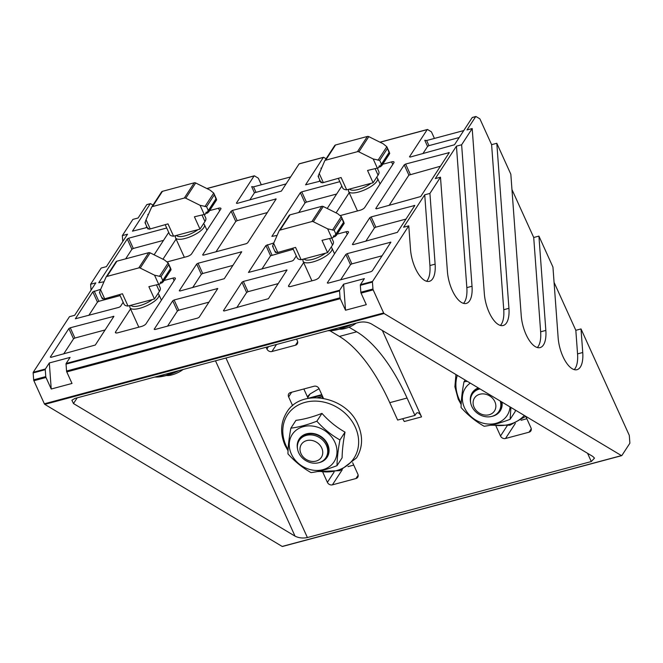 <?xml version="1.0" encoding="UTF-8"?>
<svg xmlns="http://www.w3.org/2000/svg" width="663" height="663" viewBox="0 0 663 663"><rect width="100%" height="100%" fill="white"/><g stroke="black" fill="none" stroke-linecap="round" stroke-linejoin="round"><path stroke-width="0.99" d="M288.107 449.647A39.689 33.44 33.1 0 1 286.093 445.785A39.689 33.44 33.1 0 1 305.212 402.333A39.689 33.44 33.1 0 1 355.343 427.245A39.689 33.44 33.1 0 1 319.019 471.219M524.3 415.444A39.689 33.44 33.1 0 1 492.128 424.875M461.216 403.303A39.689 33.44 33.1 0 1 459.202 399.441A39.689 33.44 33.1 0 1 457.321 375.357M331.061 247.282A15.879 5.163 155.6 0 1 332.006 248.227A15.879 5.163 155.6 0 1 312.878 261.951A15.879 5.163 155.6 0 1 303.09 261.338A15.879 5.163 155.6 0 1 303.24 259.324L303.322 259.125M376.601 177.411A15.879 5.163 155.6 0 1 377.545 178.355A15.879 5.163 155.6 0 1 358.418 192.079A15.879 5.163 155.6 0 1 348.63 191.474A15.879 5.163 155.6 0 1 348.779 189.461L348.871 189.253M157.951 293.626A15.879 5.163 155.6 0 1 158.896 294.571A15.879 5.163 155.6 0 1 139.769 308.295A15.879 5.163 155.6 0 1 129.981 307.69A15.879 5.163 155.6 0 1 130.122 305.676L130.213 305.469M203.491 223.754A15.879 5.163 155.6 0 1 204.436 224.699A15.879 5.163 155.6 0 1 185.308 238.423A15.879 5.163 155.6 0 1 175.521 237.818A15.879 5.163 155.6 0 1 175.67 235.804L175.761 235.597M290.875 428.165L295.963 420.35C303.712 419.406 312.372 417.085 321.953 413.397C328.732 420.997 336.423 427.245 345.025 432.143C343.161 442.047 342.191 450.616 342.108 457.835L337.019 465.65C327.489 469.329 318.82 471.65 311.03 472.603C302.469 467.738 294.778 461.489 287.957 453.865C288.04 446.688 289.01 438.119 290.875 428.165C298.623 427.221 307.284 424.9 316.856 421.204C323.635 428.804 331.326 435.052 339.928 439.95C338.072 449.862 337.102 458.431 337.019 465.65M325.508 253.183A13.89 4.517 155.6 0 1 312.687 259.341A13.89 4.517 155.6 0 1 304.16 258.901M327.795 330.746L329.95 330.721A24.979 8.122 -24.4 0 0 338.884 329.304A24.979 8.122 -24.4 0 0 352.036 324.257M327.837 330.729L338.462 329.262L347.967 325.342M371.048 183.319A13.89 4.517 155.6 0 1 358.227 189.477A13.89 4.517 155.6 0 1 349.708 189.03M152.399 299.535A13.89 4.517 155.6 0 1 139.578 305.693A13.89 4.517 155.6 0 1 131.05 305.245M154.686 377.09L156.841 377.065A24.979 8.122 -24.4 0 0 165.775 375.648A24.979 8.122 -24.4 0 0 178.927 370.6M154.728 377.081L165.352 375.606L174.858 371.686M197.939 229.663A13.89 4.517 155.6 0 1 185.118 235.821A13.89 4.517 155.6 0 1 176.598 235.373M510.046 406.908A24.979 21.042 33.1 0 1 490.355 424.105A24.979 21.042 33.1 0 1 464.448 407.646A24.979 21.042 33.1 0 1 470.282 383.115M515.25 410.024L515.217 411.491L510.129 419.306C500.598 422.986 491.938 425.306 484.139 426.259C475.578 421.395 467.887 415.146 461.067 407.521C461.15 400.344 462.119 391.775 463.984 381.822L467.299 381.333M291.339 453.998A24.979 21.042 33.1 0 1 303.372 426.649A24.979 21.042 33.1 0 1 334.914 442.329A24.979 21.042 33.1 0 1 322.889 469.677A24.979 21.042 33.1 0 1 291.339 453.998M502.024 402.109A16.674 14.047 33.1 0 1 491.888 416.381M500.267 401.057A15.879 13.376 33.1 0 1 498.957 411.383L499.67 410.281A15.879 13.376 -146.9 0 0 501.377 401.728M297.521 448.868A16.674 14.047 33.1 0 1 308.229 433.469A16.674 14.047 33.1 0 1 327.671 444.268A16.674 14.047 33.1 0 1 318.779 462.724M325.848 457.727L326.561 456.625A15.879 13.376 -146.9 0 0 327.108 444.243A15.879 13.376 -146.9 0 0 313.881 434.058A15.879 13.376 -146.9 0 0 299.958 439.287L299.245 440.389A15.879 13.376 33.1 0 1 313.16 435.16A15.879 13.376 33.1 0 1 326.395 445.345A15.879 13.376 33.1 0 1 325.848 457.727A15.879 13.376 33.1 0 1 311.925 462.948A15.879 13.376 33.1 0 1 298.698 452.763A15.879 13.376 33.1 0 1 299.245 440.389M339.531 329.121A11.909 3.87 -24.4 0 0 345.058 328.525A11.909 3.87 -24.4 0 0 356.188 323.146M166.421 375.465A11.909 3.87 -24.4 0 0 171.949 374.877A11.909 3.87 -24.4 0 0 183.079 369.49M498.957 411.383A15.879 13.376 33.1 0 1 485.034 416.604A15.879 13.376 33.1 0 1 471.807 406.419A15.879 13.376 33.1 0 1 472.354 394.046A15.879 13.376 33.1 0 1 479.971 388.908M478.976 388.319A15.879 13.376 -146.9 0 0 473.067 392.944L472.354 394.046M474.095 407.281A11.909 10.028 33.1 0 1 479.83 394.245A11.909 10.028 33.1 0 1 494.871 401.72A11.909 10.028 33.1 0 1 489.137 414.756A11.909 10.028 33.1 0 1 474.095 407.281M300.985 453.633A11.909 10.028 33.1 0 1 306.72 440.597A11.909 10.028 33.1 0 1 321.762 448.064A11.909 10.028 33.1 0 1 316.027 461.1A11.909 10.028 33.1 0 1 300.985 453.633M225.95 358.012L307.392 537.544L591.297 461.539L594.496 458.108L592.78 456.426L371.222 323.826C367.501 321.986 363.382 321.514 358.865 322.425L74.96 398.43L71.886 400.212L73.477 403.543L295.035 536.143L215.5 360.813M382.369 330.497L421.56 416.886A7.939 3.414 75 0 0 417.168 412.8A7.939 3.414 75 0 0 416.124 413.629L414.955 415.419L397.643 420.06L389.753 402.673A138.923 59.695 75 0 0 339.406 336.431L329.859 330.721M421.56 416.886L404.248 421.519A7.939 3.414 75 0 0 402.532 418.751M621.471 455.605L384.084 313.524A1.193 0.514 -105 0 1 383.645 312.961L373.178 289.88A1.193 0.514 -105 0 1 372.954 289.002L372.449 282.098A1.193 0.514 -105 0 1 372.556 281.419L408.781 225.843L410.513 249.421A25.401 10.915 75 0 0 429.384 281.327A25.401 10.915 75 0 0 435.119 264.147L429.922 193.414L440.489 177.203L447.417 271.515A25.401 10.915 75 0 0 466.296 303.414A25.401 10.915 75 0 0 472.023 286.242L461.63 144.766L472.197 128.556L484.33 293.601A25.401 10.915 75 0 0 503.2 325.5A25.401 10.915 75 0 0 508.935 308.328L496.802 143.283L510.833 174.22L521.234 315.687A25.401 10.915 75 0 0 540.105 347.594A25.401 10.915 75 0 0 545.84 330.414L538.911 236.103L552.942 267.048L558.147 337.782A25.401 10.915 75 0 0 577.017 369.681A25.401 10.915 75 0 0 582.744 352.509L581.012 328.931L629.112 434.969A1.193 0.514 -105 0 1 629.344 435.848L629.85 442.751A1.193 0.514 -105 0 1 629.742 443.431L621.853 455.522A1.193 0.514 -105 0 1 621.695 455.647A1.193 0.514 -105 0 1 621.471 455.605L282.173 546.436A1.193 0.514 75 0 0 282.405 546.486A1.193 0.514 75 0 0 282.562 546.362M384.084 313.524L44.786 404.364L282.173 546.436M307.392 537.544C302.875 538.455 298.748 537.983 295.035 536.143M414.955 415.419L407.065 398.032A138.923 59.695 75 0 0 356.719 331.798L349.003 327.182M337.21 234.13L346.053 231.76A3.97 1.293 155.6 0 1 348.498 231.909A3.97 1.293 155.6 0 1 348.34 232.622L319.152 277.416A3.97 1.293 155.6 0 1 314.519 280.134L290.974 286.433A3.97 1.293 155.6 0 1 288.529 286.283A3.97 1.293 155.6 0 1 288.678 285.571L303.654 262.598M382.75 164.258L391.593 161.888A3.97 1.293 155.6 0 1 394.037 162.037A3.97 1.293 155.6 0 1 393.888 162.75L364.691 207.544A3.97 1.293 155.6 0 1 360.067 210.262L340.409 215.525M336.075 212.873L349.202 192.726M164.101 280.474L172.944 278.104A3.97 1.293 155.6 0 1 175.388 278.253A3.97 1.293 155.6 0 1 175.231 278.966L146.042 323.759A3.97 1.293 155.6 0 1 141.41 326.478L117.865 332.776A3.97 1.293 155.6 0 1 115.42 332.627A3.97 1.293 155.6 0 1 115.569 331.914L130.545 308.941M209.641 210.602L218.483 208.232A3.97 1.293 155.6 0 1 220.928 208.389A3.97 1.293 155.6 0 1 220.779 209.102L191.582 253.888A3.97 1.293 155.6 0 1 186.949 256.606L167.3 261.868M162.957 259.216L176.093 239.07M525.767 416.372L530.972 427.85A3.97 3.34 33.1 0 1 530.839 430.942A3.97 3.34 33.1 0 1 529.057 432.193L505.521 438.492A3.97 3.34 33.1 0 1 500.507 436.005L496.032 426.135M352.658 462.716L357.863 474.194A3.97 3.34 33.1 0 1 357.722 477.285A3.97 3.34 33.1 0 1 355.948 478.537L332.412 484.844A3.97 3.34 33.1 0 1 327.398 482.349L322.922 472.479M292.623 405.698L288.629 396.888A3.97 3.34 33.1 0 1 288.761 393.789A3.97 3.34 33.1 0 1 290.535 392.537L314.08 386.239A3.97 3.34 33.1 0 1 319.094 388.725L323.445 398.314M296.585 339.1L297.38 340.865A3.97 3.34 33.1 0 1 297.248 343.964A3.97 3.34 33.1 0 1 295.474 345.216L271.929 351.514A3.97 3.34 33.1 0 1 266.916 349.028L266.112 347.255M44.786 404.364A1.193 0.514 -105 0 1 44.355 403.8L33.888 380.719A1.193 0.514 75 0 1 33.656 379.833L33.15 372.938L45.266 369.689L45.772 376.592A1.193 0.514 75 0 0 46.004 377.471L33.888 380.719M91.055 290.162L90.624 284.253L95.82 282.861L74.679 315.29L69.482 316.682L33.258 372.25A1.193 0.514 75 0 0 33.15 372.938M90.624 284.253L101.19 268.034L106.387 266.642L127.528 234.213L122.332 235.605L132.898 219.387L138.095 218.003L146.763 204.693A1.193 0.514 75 0 1 146.921 204.569L150.385 203.64A1.193 0.514 -105 0 1 150.617 203.69L152.987 205.107M122.763 241.514L122.332 235.605M45.266 369.689A1.193 0.514 -105 0 1 45.382 369.009L49.319 362.959L70.096 357.398L66.151 363.448A1.193 0.514 75 0 0 66.043 364.128L66.549 371.031A1.193 0.514 75 0 0 66.772 371.91L72.01 383.454L51.233 389.015L46.004 377.471M66.151 363.448L339.663 290.22L343.608 284.178L364.385 278.617L360.44 284.659A1.193 0.514 75 0 0 360.324 285.339L372.449 282.098M408.781 225.843L403.585 227.235L424.726 194.806L429.922 193.414M440.489 177.203L435.293 178.587L456.434 146.158L461.63 144.766M472.197 128.556L467.001 129.948L475.678 116.638A1.193 0.514 -105 0 1 475.835 116.514A1.193 0.514 -105 0 1 476.059 116.564L479.664 118.71A1.193 0.514 75 0 1 480.095 119.282L491.606 144.667L496.802 143.283M472.57 117.467A1.193 0.514 75 0 0 472.371 117.442A1.193 0.514 75 0 0 472.213 117.566L454.495 144.758L410.173 157.065L409.485 156.808L427.204 129.617A1.193 0.514 -105 0 1 427.362 129.492A1.193 0.514 -105 0 1 427.585 129.534L431.19 131.688A1.193 0.514 -105 0 1 431.621 132.26L434.422 138.426M320.295 181.123L305.568 184.828L323.337 157.421A1.193 0.514 -105 0 1 323.494 157.297A1.193 0.514 -105 0 1 323.726 157.346L326.097 158.764M299.461 163.819A1.193 0.514 75 0 0 299.262 163.786A1.193 0.514 75 0 0 299.104 163.91L281.385 191.101L237.064 203.408L236.376 203.151L254.095 175.96A1.193 0.514 -105 0 1 254.252 175.836A1.193 0.514 -105 0 1 254.476 175.877L258.081 178.032A1.193 0.514 -105 0 1 258.512 178.604L261.313 184.77M147.186 227.467L132.459 231.172L150.228 203.765A1.193 0.514 -105 0 1 150.385 203.64M327.961 283.192L327.273 282.927L345.837 254.443L347.23 253.631L390.897 242.177L372.283 270.877L370.89 271.697L327.961 283.192M224.094 310.997L223.406 310.74L241.97 282.247L243.362 281.435L287.029 269.99L268.416 298.69L224.094 310.997M50.985 357.34L50.297 357.084L68.861 328.591L70.253 327.779L113.92 316.334L95.306 345.033L50.985 357.34M154.852 329.536L154.164 329.271L172.728 300.787L174.12 299.974L217.787 288.521L199.173 317.221L197.781 318.041L154.852 329.536M353.064 244.672L352.376 244.407L369.78 217.713L371.172 216.9L414.831 205.455L397.386 232.365L353.064 244.672M296.278 255.943L293.518 260.169L292.134 260.982L248.468 272.435L265.913 245.525L273.786 242.973M123.169 302.287L120.409 306.513L119.025 307.325L75.358 318.779L92.803 291.869L100.677 289.317M179.955 291.016L179.267 290.759L196.671 264.065L198.055 263.244L241.722 251.799L224.276 278.709L179.955 291.016M376.427 208.837L375.739 208.58L404.231 164.863L405.615 164.051L449.282 152.606L420.74 196.53L376.427 208.837M277.101 235.431L271.871 236.384L300.364 192.676L301.748 191.856L339.821 181.662M341.818 186.071L327.224 208.472M103.992 281.775L98.762 282.728L127.255 239.02L128.639 238.199L166.711 228.006M168.709 232.415L154.106 254.816M203.317 255.18L202.621 254.924L231.122 211.207L232.506 210.395L276.173 198.95L247.631 242.873L246.246 243.694L203.317 255.18M521.077 420.284L526.836 418.734M303.853 388.974L308.121 398.388M347.967 466.628L353.727 465.078M511.96 189.543L533.715 237.495L538.911 236.103M554.069 282.363L575.824 330.315L581.012 328.931M537.312 347.536A25.401 10.915 75 0 0 540.643 331.807L533.715 237.495M500.399 325.442A25.401 10.915 75 0 0 503.739 309.72L491.606 144.667M463.495 303.356A25.401 10.915 75 0 0 466.835 287.626L456.434 146.158M426.582 281.269A25.401 10.915 75 0 0 429.922 265.54L424.726 194.806M372.954 289.002L360.838 292.242L360.324 285.339M360.838 292.242A1.193 0.514 75 0 0 361.062 293.121L366.299 304.665L345.522 310.226L340.285 298.69L66.772 371.91M574.216 369.623A25.401 10.915 75 0 0 577.556 353.893L575.824 330.315M146.747 226.506L145.893 227.815M290.618 176.922L253.515 186.858L251.667 186.651L254.451 192.8L249.76 200.011M319.856 180.162L319.002 181.471M459.194 137.548L428.953 145.645L427.569 146.457L422.87 153.667M345.522 310.226L343.608 284.178M339.663 290.22A1.193 0.514 75 0 0 339.555 290.908L340.061 297.803A1.193 0.514 75 0 0 340.285 298.69M51.233 389.015L49.319 362.959M382.12 255.785L351.879 263.882L350.495 264.703L340.658 279.786M278.253 283.598L248.012 291.687L246.628 292.507L236.79 307.599M68.861 328.591L73.518 338.851L63.681 353.943M105.144 329.942L74.902 338.039L70.253 327.779M172.728 300.787L177.386 311.046L167.548 326.138M209.011 302.137L178.77 310.226L174.12 299.974M406.054 219.063L375.822 227.16L374.429 227.973L365.761 241.274M293.253 249.263L270.562 255.777L261.893 269.079M92.803 291.869L97.453 302.121L88.784 315.422M120.136 295.607L98.845 301.309L94.196 291.049M196.671 264.065L201.32 274.316L192.651 287.618M232.945 265.407L202.712 273.504L198.055 263.244M440.505 166.214L408.88 175.123L389.115 205.439M336.638 194.019L306.405 202.116L305.013 202.928L298.773 212.5M127.255 239.02L131.904 249.271L125.663 258.843M163.529 240.362L133.296 248.459L128.639 238.199M231.122 211.207L235.771 221.467L216.005 251.783M267.396 212.558L237.163 220.655L232.506 210.395M148.106 215.144L147.799 214.456L148.321 214.655M254.451 192.8L286.076 183.891M321.224 168.8L320.909 168.112L321.431 168.311M427.569 146.457L424.776 140.307L426.624 140.515L428.953 145.645M463.727 130.578L426.624 140.515M73.518 338.851L74.902 338.039M177.386 311.046L178.77 310.226M97.453 302.121L98.845 301.309M201.32 274.316L202.712 273.504M131.904 249.271L133.296 248.459M235.771 221.467L237.163 220.655M510.916 407.43L510.129 419.306M465.144 380.04L463.984 381.822M345.025 432.143L339.928 439.95M321.953 413.397L316.856 421.204M331.74 238.025L333.298 241.456A19.849 6.448 155.6 0 1 332.528 245.02L327.572 252.636L301.135 259.714A19.849 6.448 155.6 0 1 297.148 257.857L292.872 248.434M377.28 168.153L378.838 171.584A19.849 6.448 155.6 0 1 378.076 175.148L373.112 182.764L346.683 189.842A19.849 6.448 155.6 0 1 342.688 187.985L338.412 178.562M158.631 284.369L160.181 287.8A19.849 6.448 155.6 0 1 159.418 291.364L154.462 298.98L128.025 306.057A19.849 6.448 155.6 0 1 124.039 304.201L119.763 294.778M204.171 214.497L205.729 217.928A19.849 6.448 155.6 0 1 204.966 221.492L200.002 229.108L173.573 236.185A19.849 6.448 155.6 0 1 169.579 234.329L165.302 224.906M470.631 402.516A16.674 14.047 33.1 0 1 478.305 387.921M295.557 247.407L276.803 252.736L295.557 247.407L301.135 259.714M327.572 252.636L321.986 240.329L332.975 237.694L333.796 235.647L335.254 236.492L335.221 234.677L336.249 235.638L335.901 233.898L336.754 234.909L336.373 233.185L337.227 234.188L336.837 232.464L337.691 233.475L337.301 231.752L338.155 232.754L337.774 231.031L338.627 232.042L338.238 230.318L339.091 231.329L338.702 229.597L339.564 230.608L339.174 228.884L340.028 229.895L339.638 228.163L340.492 229.174L340.111 227.45L340.964 228.462L340.575 226.729L341.428 227.74L341.039 226.017L341.893 227.028L341.511 225.296L342.365 226.307L341.975 224.583L342.829 225.594L342.44 223.87L343.293 224.873L342.912 223.149L343.766 224.16L343.376 222.436L344.188 223.456L343.625 221.774M336 234.329L334.152 230.252L327.646 228.843L313.342 221.732L323.271 206.508A1.981 1.674 -146.9 0 0 321.82 206.334L290.013 214.845A1.981 1.674 -146.9 0 0 289.018 215.674M273.214 246.57L272.568 246.155L273.637 243.304L279.09 230.906A1.981 1.674 33.1 0 1 280.093 230.078L311.892 221.558A1.981 1.674 33.1 0 1 313.342 221.732M332.975 237.694L321.986 240.329M323.271 206.508L337.575 213.619L341.296 216.602L343.915 222.345M341.097 177.535L322.342 182.864L341.097 177.535L346.683 189.842M373.112 182.764L367.526 170.457L378.515 167.822L379.344 165.775L380.794 166.62L380.761 164.805L381.797 165.767L381.449 164.026L382.302 165.037L381.913 163.313L382.766 164.325L382.377 162.592L383.231 163.604L382.849 161.88L383.703 162.891L383.313 161.159L384.167 162.17L383.778 160.446L384.639 161.457L384.25 159.725L385.104 160.736L384.714 159.012L385.568 160.023L385.186 158.3L386.04 159.302L385.651 157.579L386.504 158.59L386.115 156.866L386.968 157.869L386.587 156.145L387.441 157.156L387.051 155.432L387.905 156.435L387.515 154.711L388.369 155.722L387.988 153.998L388.841 155.001L388.452 153.277L389.305 154.288L388.916 152.565L389.736 153.584L389.164 151.902M381.54 164.457L379.692 160.38L373.194 158.971L358.89 151.86L368.81 136.636A1.981 1.674 -146.9 0 0 367.36 136.462L335.561 144.973A1.981 1.674 -146.9 0 0 334.558 145.802M318.762 176.698L318.107 176.283L324.638 161.034A1.981 1.674 33.1 0 1 325.632 160.206L357.432 151.694A1.981 1.674 33.1 0 1 358.89 151.86M378.515 167.822L367.526 170.457M368.81 136.636L383.115 143.747L386.836 146.73L389.454 152.473M122.448 293.75L103.693 299.079L122.448 293.75L128.025 306.057M154.462 298.98L148.877 286.673L159.866 284.037L160.686 281.99L162.145 282.836L162.103 281.021L163.139 281.982L162.791 280.242L163.645 281.253L163.264 279.529L164.117 280.54L163.728 278.808L164.581 279.819L164.192 278.095L165.046 279.106L164.664 277.374L165.518 278.385L165.128 276.662L165.982 277.673L165.593 275.941L166.446 276.952L166.065 275.228L166.919 276.239L166.529 274.507L167.383 275.518L166.993 273.794L167.855 274.805L167.466 273.081L168.319 274.084L167.93 272.36L168.783 273.371L168.402 271.648L169.256 272.65L168.866 270.927L169.72 271.938L169.33 270.214L170.184 271.217L169.803 269.493L170.656 270.504L170.267 268.78L171.079 269.8L170.515 268.117M162.891 280.673L161.043 276.595L154.537 275.186L140.233 268.076L150.161 252.852A1.981 1.674 -146.9 0 0 148.711 252.678L116.903 261.189A1.981 1.674 -146.9 0 0 115.909 262.018M100.105 292.913L99.458 292.499L100.527 289.648L105.981 277.25A1.981 1.674 33.1 0 1 106.983 276.421L138.782 267.91A1.981 1.674 33.1 0 1 140.233 268.076M159.866 284.037L148.877 286.673M150.161 252.852L164.465 259.962L168.187 262.946L170.805 268.689M167.988 223.879L149.233 229.207L167.988 223.879L173.573 236.185M200.002 229.108L194.416 216.801L205.406 214.174L206.226 212.119L207.685 212.972L207.652 211.149L208.688 212.11L208.339 210.37L209.193 211.381L208.804 209.657L209.657 210.668L209.268 208.936L210.121 209.947L209.74 208.223L210.594 209.235L210.204 207.511L211.058 208.513L210.668 206.79L211.522 207.801L211.141 206.077L211.994 207.08L211.605 205.356L212.458 206.367L212.069 204.643L212.931 205.646L212.541 203.922L213.395 204.933L213.005 203.209L213.859 204.212L213.478 202.488L214.331 203.5L213.942 201.776L214.795 202.787L214.406 201.055L215.26 202.066L214.878 200.342L215.732 201.353L215.342 199.621L216.196 200.632L215.806 198.908L216.627 199.928L216.055 198.254M208.431 210.801L206.583 206.723L200.085 205.323L185.773 198.212L195.701 182.98A1.981 1.674 -146.9 0 0 194.251 182.806L162.452 191.325A1.981 1.674 -146.9 0 0 161.449 192.154M145.645 223.041L144.998 222.627L146.067 219.776L151.529 207.378A1.981 1.674 33.1 0 1 152.523 206.549L184.322 198.038A1.981 1.674 33.1 0 1 185.773 198.212M205.406 214.174L194.416 216.801M195.701 182.98L210.005 190.09L213.726 193.074L216.345 198.817M274.722 250.871L275.46 252.504L275.203 251.335L276.803 252.736M332.486 230.111L341.296 216.602L343.591 222.685M320.262 180.999L321 182.632L320.751 181.463L322.342 182.864M378.026 160.239L386.836 146.73L389.131 152.813M101.613 297.215L102.351 298.847L102.094 297.679L103.693 299.079M159.377 276.454L168.187 262.946L170.482 269.029M147.153 227.343L147.89 228.975L147.642 227.807L149.233 229.207M204.917 206.591L213.726 193.074L216.022 199.157M322.168 398.107L322.864 397.038M319.069 388.675L310.127 393.921L307.359 396.698M308.088 398.314L321.779 394.651M321.92 394.949L310.64 397.974M276.148 252.321L275.46 252.504M335.254 236.492L333.381 236.998M321.688 182.449L321 182.632M380.794 166.62L378.921 167.126M103.038 298.665L102.351 298.847M162.145 282.836L160.272 283.341M148.578 228.793L147.89 228.975M207.685 212.972L205.812 213.469M321.986 395.107L311.792 397.841M322.541 396.317L317.502 397.667M336.249 235.638L335.263 235.904M343.641 223.597L344.188 223.456M381.797 165.767L380.802 166.032M389.181 153.733L389.736 153.584M163.139 281.982L162.153 282.247M170.532 269.949L171.079 269.8M208.688 212.11L207.693 212.375M216.072 200.077L216.627 199.928M322.608 396.474L318.066 397.692M336.754 234.909L336.149 235.067M343.169 224.318L343.766 224.16M382.302 165.037L381.697 165.203M388.717 154.446L389.305 154.288M163.645 281.253L163.04 281.419M170.059 270.661L170.656 270.504M209.193 211.381L208.588 211.547M215.608 200.79L216.196 200.632M337.227 234.188L336.63 234.354M342.705 225.03L343.293 224.873M382.766 164.325L382.178 164.482M388.245 155.167L388.841 155.001M164.117 280.54L163.521 280.698M169.595 271.382L170.184 271.217M209.657 210.668L209.069 210.826M215.135 201.511L215.732 201.353M337.691 233.475L337.102 233.633M342.241 225.751L342.829 225.594M383.231 163.604L382.642 163.761M387.78 155.88L388.369 155.722M164.581 279.819L163.993 279.977M169.131 272.095L169.72 271.938M210.121 209.947L209.533 210.105M214.671 202.223L215.26 202.066M338.155 232.754L337.566 232.92M341.768 226.464L342.365 226.307M383.703 162.891L383.106 163.048M387.316 156.601L387.905 156.435M165.046 279.106L164.457 279.264M168.659 272.816L169.256 272.65M210.594 209.235L209.997 209.392M214.207 202.944L214.795 202.787M338.627 232.042L338.031 232.199M341.304 227.185L341.893 227.028M384.167 162.17L383.579 162.327M386.844 157.313L387.441 157.156M165.518 278.385L164.921 278.543M168.195 273.529L168.783 273.371M211.058 208.513L210.469 208.671M213.735 203.657L214.331 203.5M339.091 231.329L338.503 231.486M340.84 227.898L341.428 227.74M384.639 161.457L384.043 161.615M386.38 158.026L386.968 157.869M165.982 277.673L165.394 277.83M167.722 274.242L168.319 274.084M211.522 207.801L210.933 207.958M213.271 204.378L213.859 204.212M339.564 230.608L338.967 230.765M340.368 228.619L340.964 228.462M385.104 160.736L384.507 160.894M385.916 158.747L386.504 158.59M166.446 276.952L165.858 277.109M167.258 274.963L167.855 274.805M211.994 207.08L211.398 207.237M212.798 205.091L213.395 204.933M340.028 229.895L339.431 230.053M339.904 229.332L340.492 229.174M385.568 160.023L384.979 160.181M385.443 159.46L386.04 159.302M166.919 276.239L166.322 276.396M166.794 275.675L167.383 275.518M212.458 206.367L211.87 206.524M212.334 205.812L212.931 205.646M77.19 397.833L73.477 403.543M289.167 286.64L288.678 285.571M346.053 231.76L347.221 234.346M391.593 161.888L392.769 164.474M116.058 332.983L115.569 331.914M172.944 278.104L174.112 280.689M218.483 208.232L219.652 210.817M339.406 336.431L356.719 331.798M407.065 398.032L389.753 402.673M591.297 461.539L587.559 453.301M383.645 312.961L44.355 403.8M33.258 372.25L45.382 369.009M360.44 284.659L372.556 281.419M475.678 116.638L472.213 117.566M427.204 129.617L380.073 142.23M323.337 157.421L299.104 163.91M254.095 175.96L206.964 188.582M150.228 203.765L146.763 204.693M507.154 425.803L500.507 436.005M531.262 428.812L529.057 432.193M505.521 438.492L515.35 423.408M334.044 472.147L327.398 482.349M288.629 396.888L291.654 392.239M358.153 475.156L355.948 478.537M332.412 484.844L342.241 469.752M268.482 346.625L266.916 349.028M297.679 341.835L295.474 345.216M271.929 351.514L276.521 344.47M545.84 330.414L540.643 331.807M508.935 308.328L503.739 309.72M472.023 286.242L466.835 287.626M435.119 264.147L429.922 265.54M373.178 289.88L361.062 293.121M582.744 352.509L577.556 353.893M45.772 376.592L33.656 379.833M66.043 364.128L339.555 290.908M345.837 254.443L350.495 264.703M390.159 242.136L390.515 242.907M351.879 263.882L347.23 253.631M241.97 282.247L246.628 292.507M286.292 269.94L286.648 270.719M248.012 291.687L243.362 281.435M113.182 316.284L113.539 317.063M217.05 288.48L217.406 289.259M369.78 217.713L374.429 227.973M414.102 205.406L414.45 206.185M375.822 227.16L371.172 216.9M265.913 245.525L270.562 255.777M271.954 254.965L267.305 244.705M240.992 251.749L241.34 252.528M404.231 164.863L408.88 175.123M448.553 152.556L448.901 153.335M410.273 174.303L405.615 164.051M300.364 192.676L305.013 202.928M306.405 202.116L301.748 191.856M275.435 198.9L275.791 199.679M340.061 297.803L66.549 371.031M253.515 186.858L255.843 191.988M273.637 243.304L277.673 252.189M331.682 237.735L327.646 228.843M332.528 245.02L329.619 238.597M319.185 173.433L323.212 182.325M377.222 167.863L373.194 158.971M378.076 175.148L375.159 168.725M100.527 289.648L104.563 298.541M158.573 284.079L154.537 275.186M159.418 291.364L156.509 284.941M146.067 219.776L150.103 228.669M204.113 214.207L200.085 205.323M204.966 221.492L202.049 215.069M311.892 221.558L321.82 206.334M290.013 214.845L280.093 230.078M357.432 151.694L367.36 136.462M335.561 144.973L325.632 160.206M138.782 267.91L148.711 252.678M116.903 261.189L106.983 276.421M184.322 198.038L194.251 182.806M162.452 191.325L152.523 206.549M310.127 393.921L307.748 397.568M334.152 230.252L341.743 218.608M379.692 160.38L387.283 148.736M161.043 276.595L168.634 264.951M206.583 206.723L214.174 195.079M317.411 471.559L339.928 470.647L356.512 457.934C362.669 447.815 363.191 436.784 358.07 424.859C346.633 396.142 301.002 387.731 286.681 412.411C280.515 422.53 279.993 433.561 285.115 445.486L288.049 450.873M455.953 374.537L454.884 386.753L458.224 399.143L461.158 404.529M490.521 425.215L509.955 425.215L525.792 416.339M334.542 253.805L332.006 248.227M380.081 183.933L377.545 178.355M161.424 300.148L158.896 294.571M206.972 230.276L204.436 224.699M282.405 546.486L621.695 455.647M206.856 188.524L254.252 175.836M299.262 163.786L323.494 157.297M379.965 142.18L427.362 129.492M472.371 117.442L475.835 116.514M311.925 280.83L303.09 261.338M357.473 210.958L348.63 191.474M138.816 327.174L129.981 307.69M184.355 257.302L175.521 237.818M272.576 246.213L275.079 251.725M318.124 176.341L320.627 181.861M99.467 292.557L101.969 298.077M145.015 222.685L147.517 228.205M322.077 398.09L322.823 396.946M289.126 215.475L279.206 230.699M334.674 145.603L324.746 160.827M116.017 261.819L106.088 277.043M161.565 191.947L151.636 207.179"/></g></svg>

